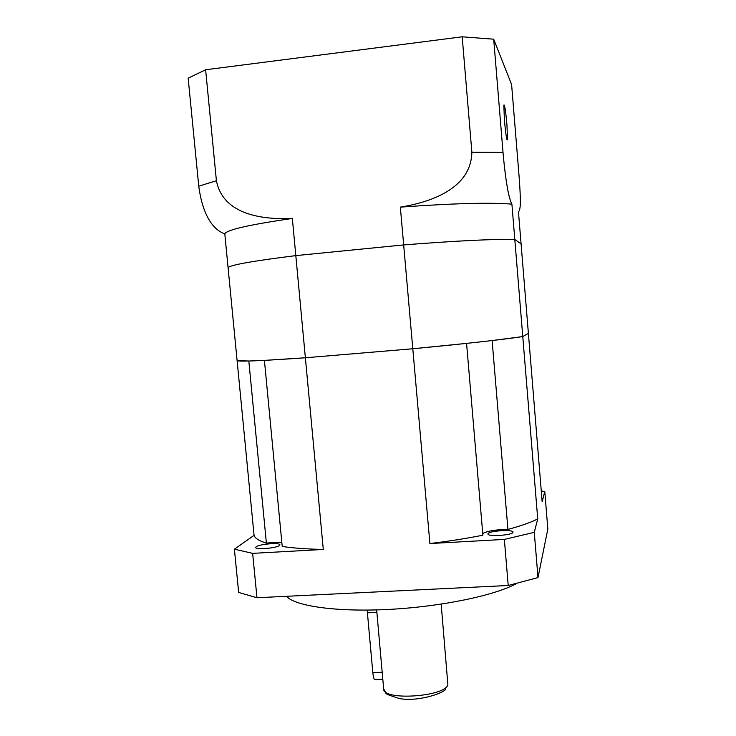 <?xml version="1.0" encoding="UTF-8"?>
<svg xmlns="http://www.w3.org/2000/svg" width="736" height="736" viewBox="0 0 736 736"><rect width="100%" height="100%" fill="white"/><g stroke="black" fill="none" stroke-linecap="round" stroke-linejoin="round"><path stroke-width="1.1" d="M441.177 604.136L447.874 684.719C445.197 696.845 382.665 700.93 383.668 688.979L376.657 609.905M382.784 679.236L375.434 679.494C374.32 680.496 373.446 678.187 372.812 672.584L367.172 610.089M512.964 532.321C512.606 535.247 487.49 536.903 487.95 533.968L487.996 533.72C488.722 530.803 513.314 529.212 512.992 532.119L512.964 532.321M279.478 545.468C276.662 548.173 255.245 549.985 255.686 547.483L256.156 546.784C259.284 544.079 280.232 542.349 279.882 544.824L279.478 545.468M281.86 542.763C277.886 542.276 272.725 542.404 266.386 543.131L248.823 361.017L237.112 360.668L254.067 535.376L234.398 549.185L238.648 592.443L256.965 597.742L252.65 553.362L234.398 549.185M482.742 533.554C487.287 530.978 495.678 529.598 507.923 529.414C520.922 525.918 530.858 522.422 537.731 518.908L534.272 532.34L504.353 539.414L508.217 585.497L256.965 597.742M534.272 532.34L537.998 577.576L508.217 585.497M504.353 539.414L429.898 543.545L412.795 348.763L305.376 357.779L264.417 360.382L282.219 546.471C293.278 548.108 306.967 549.102 323.288 549.442L252.65 553.362M323.288 549.442L305.376 357.779L412.795 348.763L466.578 343.39L482.88 535.201C466.78 538.421 449.126 541.208 429.898 543.545M266.386 543.131C259.1 540.886 254.996 538.301 254.067 535.376M541.273 491.004L544.787 491.464L547.842 528.972L537.998 577.576M544.787 491.464L542.147 501.713L528.393 333.408L522.772 336.573L492.117 340.547L507.923 529.414M537.731 518.908L522.772 336.573C502.219 339.664 465.566 343.73 412.795 348.763L400.347 207.129C428.876 202.501 471.123 189.483 471.868 152.214L503.01 152.389C506.267 188.922 509.938 200.661 511.906 204.139L514.804 239.458C493.856 238.961 456.808 240.782 403.668 244.913L295.817 255.613L403.668 244.913C456.808 240.782 493.856 238.961 514.804 239.458L521.079 243.874L518.411 211.324C519.11 211.572 519.644 210.321 520.021 207.561C520.646 203.835 520.37 193.853 519.193 177.634L511.603 84.557L493.7 39.192L462.19 36.8L205.62 69.764L188.158 78.172L198.757 186.19L216.412 180.725C223.22 215.482 263.874 219.76 292.348 218.445L295.817 255.613C252.678 261.004 230.101 265.024 228.077 267.665L237.112 360.668C239.485 361.762 262.237 360.806 305.376 357.779L295.817 255.613C252.678 261.004 230.101 265.024 228.077 267.665L224.802 233.855C216.899 231.178 203.394 221.168 198.757 186.19M516.589 583.501C495.3 595.369 441.83 606.62 389.307 609.39C336.729 612.196 295.016 606.179 286.497 596.298M506.957 124.89C505.641 110.566 504.602 103.951 503.847 105.064L504.399 119.922C505.742 134.375 506.773 140.981 507.509 139.72L506.957 124.89M462.19 36.8L471.868 152.214M493.7 39.192L503.01 152.389M511.906 204.139C490.811 202.326 453.624 203.329 400.347 207.129M205.62 69.764L216.412 180.725M292.348 218.445C249.2 224.71 226.688 229.844 224.802 233.855M514.804 239.458L522.772 336.573L528.393 333.408L521.079 243.874L514.804 239.458M376.924 612.38L367.347 612.821M382.361 672.235L372.812 672.584M445.74 688.464C447.304 691.822 419.364 702.254 399.565 698.584C381.239 692.76 387.817 694.6 383.668 688.979M506.994 139.776L507.509 139.72"/></g></svg>
